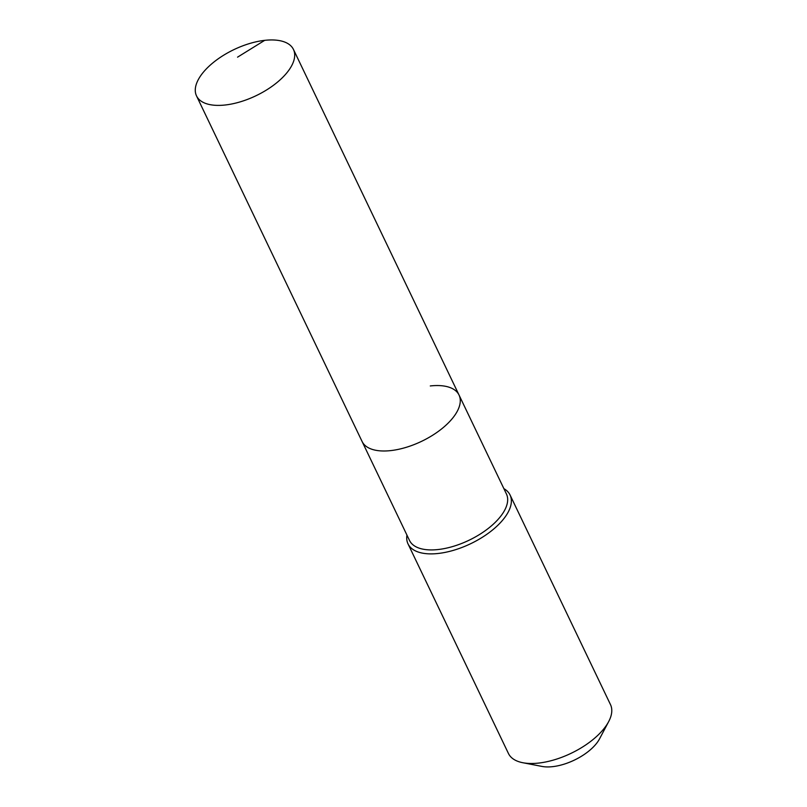 <?xml version="1.0" encoding="UTF-8"?>
<svg xmlns="http://www.w3.org/2000/svg" width="807" height="807" viewBox="0 0 807 807"><rect width="100%" height="100%" fill="white"/><g stroke="black" fill="none" stroke-linecap="round" stroke-linejoin="round"><path stroke-width="1.21" d="M264.696 40.35A53.746 25.562 -25.6 0 0 213.199 62.613A53.746 25.562 -25.6 0 0 196.515 95.892A53.746 25.562 -25.6 0 0 225.274 104.991A53.746 25.562 -25.6 0 0 276.761 82.728A53.746 25.562 -25.6 0 0 293.455 49.449A53.746 25.562 -25.6 0 0 264.696 40.35L237.551 57.156M196.515 95.892L362.091 441.49A53.746 25.562 -25.6 0 0 390.85 450.588A53.746 25.562 -25.6 0 0 442.347 428.315A53.746 25.562 -25.6 0 0 459.042 395.047L506.433 493.975A53.746 25.562 -25.6 0 1 489.748 527.253A53.746 25.562 -25.6 0 1 438.251 549.517A53.746 25.562 -25.6 0 1 409.492 540.418L362.091 441.49A53.746 25.562 -25.6 0 0 390.85 450.588A53.746 25.562 -25.6 0 0 442.347 428.315A53.746 25.562 -25.6 0 0 459.042 395.047A53.746 25.562 -25.6 0 0 430.282 385.948M406.94 535.091A56.581 26.913 -25.6 0 0 408.019 543.888A56.581 26.913 -25.6 0 0 438.292 553.461A56.581 26.913 -25.6 0 0 492.492 530.028A56.581 26.913 -25.6 0 0 510.064 494.994A56.581 26.913 -25.6 0 0 503.881 488.639M408.019 543.888L508.44 753.486A56.581 26.913 -25.6 0 0 522.835 762.726A56.581 26.913 -25.6 0 0 538.713 763.069A56.581 26.913 -25.6 0 0 608.67 721.599A56.581 26.913 -25.6 0 0 610.485 704.602L510.064 494.994M522.835 762.726L542.011 766.428A37.909 18.026 -25.6 0 0 552.654 766.65A37.909 18.026 -25.6 0 0 599.53 738.869L608.67 721.599M459.042 395.047L293.455 49.449"/></g></svg>
